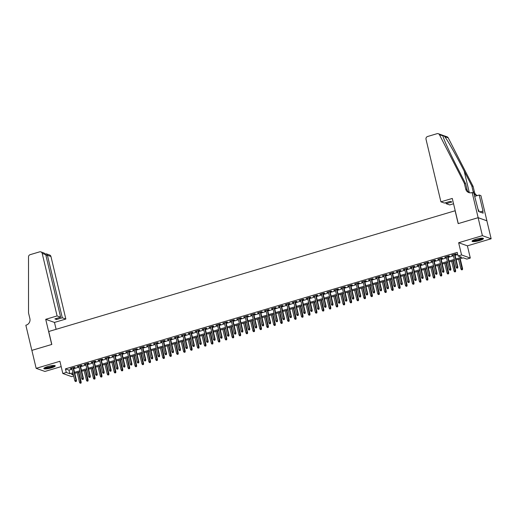 <?xml version="1.0" encoding="UTF-8"?>
<svg xmlns="http://www.w3.org/2000/svg" width="517" height="517" viewBox="0 0 517 517"><rect width="100%" height="100%" fill="white"/><g stroke="black" fill="none" stroke-linecap="round" stroke-linejoin="round"><path stroke-width="0.78" d="M51.403 367.871A5.868 1.112 166.6 0 0 55.261 365.855A5.868 1.112 166.6 0 0 47.706 366.559A5.868 1.112 166.6 0 0 43.842 368.576A5.868 1.112 166.6 0 0 51.403 367.871M479.602 240.554A5.868 1.112 166.6 0 0 483.466 238.537A5.868 1.112 166.6 0 0 475.911 239.248A5.868 1.112 166.6 0 0 472.047 241.258A5.868 1.112 166.6 0 0 479.602 240.554M73.672 375.982L71.579 376.609L62.822 373.5L66.286 372.466L69.84 373.726L72.916 372.809M455.212 210.729L48.734 331.507L51.816 344.445L31.88 350.371L36.158 368.343L44.921 371.445L61.18 366.611M455.089 210.684L458.172 223.622L478.109 217.696L486.872 220.804L491.15 238.776L482.393 235.668L458.644 242.725L461.552 254.946L470.308 258.054L466.845 259.088L463.29 257.828L456.168 259.948M458.644 242.725L467.4 245.833L491.15 238.776M467.4 245.833L470.308 258.054M478.109 217.696L482.393 235.668M73.492 367.981L75.023 367.529L74.429 367.316L70.267 368.556L71.882 368.459M80.426 365.92L81.957 365.467L81.363 365.254L77.201 366.495L78.817 366.398M87.36 363.858L88.892 363.406L88.297 363.192L84.135 364.433L85.751 364.336M94.294 361.797L95.826 361.344L95.231 361.131L91.07 362.372L92.685 362.275M101.229 359.735L102.76 359.283L102.166 359.069L98.004 360.31L99.619 360.213M108.169 357.674L109.694 357.221L109.1 357.008L104.938 358.249L106.554 358.152M115.104 355.612L116.629 355.16L116.034 354.946L111.872 356.181L113.488 356.09M122.038 353.55L123.563 353.098L122.968 352.885L118.807 354.119L120.422 354.029M128.972 351.489L130.497 351.037L129.903 350.823L125.747 352.058L127.356 351.967M135.906 349.427L137.432 348.969L136.837 348.762L132.682 349.996L134.291 349.906M142.841 347.366L144.366 346.907L143.771 346.7L139.616 347.935L141.225 347.844M149.775 345.304L151.3 344.845L150.706 344.639L146.55 345.873L148.159 345.783M156.709 343.243L158.234 342.784L157.64 342.577L153.484 343.811L155.094 343.721M163.643 341.181L165.169 340.722L164.574 340.516L160.419 341.75L162.028 341.659M170.578 339.12L172.103 338.661L171.508 338.454L167.353 339.688L168.962 339.598M177.512 337.058L179.037 336.599L178.449 336.393L174.287 337.627L175.896 337.536M184.446 334.99L185.971 334.538L185.383 334.331L181.221 335.565L182.831 335.475M191.38 332.929L192.906 332.476L192.318 332.269L188.156 333.504L189.765 333.413M198.315 330.867L199.84 330.415L199.252 330.208L195.09 331.442L196.699 331.352M205.249 328.806L206.774 328.353L206.186 328.146L202.024 329.381L203.633 329.29M212.183 326.744L213.708 326.292L213.12 326.085L208.958 327.319L210.568 327.229M219.118 324.682L220.643 324.23L220.055 324.023L215.893 325.258L217.502 325.167M226.052 322.621L227.577 322.169L226.989 321.962L222.827 323.196L224.443 323.099M232.986 320.559L234.511 320.107L233.923 319.9L229.761 321.135L231.377 321.038M239.92 318.498L241.445 318.045L240.857 317.832L236.696 319.073L238.311 318.976M246.855 316.436L248.38 315.984L247.792 315.771L243.63 317.011L245.245 316.915M253.789 314.375L255.314 313.922L254.726 313.709L250.564 314.95L252.18 314.853M260.723 312.313L262.248 311.861L261.66 311.648L257.498 312.888L259.114 312.791M267.657 310.252L269.183 309.799L268.594 309.586L264.433 310.827L266.048 310.73M274.592 308.19L276.123 307.738L275.529 307.525L271.367 308.765L272.982 308.668M281.526 306.129L283.058 305.676L282.463 305.463L278.301 306.704L279.917 306.607M288.46 304.067L289.992 303.615L289.397 303.401L285.235 304.642L286.851 304.545M295.394 302.006L296.926 301.553L296.331 301.34L292.17 302.581L293.785 302.484M302.329 299.944L303.86 299.492L303.266 299.278L299.104 300.519L300.72 300.422M309.263 297.882L310.795 297.43L310.2 297.217L306.038 298.458L307.654 298.361M316.197 295.821L317.729 295.369L317.134 295.155L312.972 296.396L314.588 296.299M323.131 293.759L324.663 293.307L324.069 293.094L319.907 294.335L321.522 294.238M330.066 291.698L331.597 291.245L331.003 291.032L326.841 292.267L328.457 292.176M337 289.636L338.532 289.184L337.937 288.971L333.775 290.205L335.391 290.115M343.941 287.575L345.466 287.116L344.871 286.909L340.709 288.143L342.325 288.053M350.875 285.513L352.4 285.054L351.806 284.848L347.644 286.082L349.259 285.991M357.809 283.452L359.334 282.993L358.74 282.786L354.578 284.02L356.194 283.93M364.743 281.39L366.269 280.931L365.674 280.725L361.519 281.959L363.128 281.868M371.678 279.329L373.203 278.87L372.608 278.663L368.453 279.897L370.062 279.807M378.612 277.267L380.137 276.808L379.543 276.601L375.387 277.836L376.996 277.745M385.546 275.206L387.071 274.747L386.477 274.54L382.322 275.774L383.931 275.684M392.481 273.144L394.006 272.685L393.411 272.478L389.256 273.713L390.865 273.622M399.415 271.076L400.94 270.624L400.345 270.417L396.19 271.651L397.799 271.561M406.349 269.014L407.874 268.562L407.286 268.355L403.124 269.59L404.733 269.499M413.283 266.953L414.808 266.501L414.22 266.294L410.059 267.528L411.668 267.438M420.218 264.891L421.743 264.439L421.155 264.232L416.993 265.467L418.602 265.376M427.152 262.83L428.677 262.377L428.089 262.171L423.927 263.405L425.536 263.315M434.086 260.768L435.611 260.316L435.023 260.109L430.861 261.344L432.471 261.247M441.02 258.707L442.546 258.254L441.957 258.048L437.796 259.282L439.405 259.185M447.955 256.645L449.48 256.193L448.892 255.98L444.73 257.22L446.339 257.123M455.923 258.933L461.636 257.24L458.088 255.98L457.228 252.386L65.433 368.873L68.981 370.133L72.063 369.216M73.672 368.737L78.998 367.154M80.607 366.676L85.932 365.092M87.541 364.614L92.866 363.031M94.475 362.553L99.8 360.969M101.41 360.491L106.735 358.908M108.344 358.43L113.669 356.846M115.278 356.368L120.603 354.785M122.212 354.307L127.537 352.723M129.147 352.245L134.472 350.662M136.087 350.183L141.406 348.6M143.022 348.122L148.34 346.539M149.956 346.06L155.274 344.477M156.89 343.999L162.209 342.416M163.824 341.937L169.143 340.354M170.759 339.876L176.077 338.292M177.693 337.814L183.012 336.231M184.627 335.753L189.946 334.169M191.561 333.691L196.88 332.108M198.496 331.63L203.814 330.046M205.43 329.568L210.749 327.985M212.364 327.5L217.683 325.923M219.298 325.439L224.617 323.862M226.233 323.377L231.551 321.8M233.167 321.315L238.486 319.739M240.101 319.254L245.42 317.677M247.036 317.192L252.361 315.609M253.97 315.131L259.295 313.548M260.904 313.069L266.229 311.486M267.838 311.008L273.163 309.425M274.773 308.946L280.098 307.363M281.707 306.885L287.032 305.301M288.641 304.823L293.966 303.24M295.575 302.762L300.9 301.178M302.51 300.7L307.835 299.117M309.444 298.639L314.769 297.055M316.378 296.577L321.703 294.994M323.312 294.516L328.638 292.932M330.247 292.454L335.572 290.871M337.181 290.392L342.506 288.809M344.115 288.331L349.44 286.748M351.049 286.269L356.375 284.686M357.984 284.208L363.309 282.625M364.924 282.146L370.243 280.563M371.859 280.085L377.177 278.501M378.793 278.023L384.112 276.44M385.727 275.962L391.046 274.378M392.661 273.9L397.98 272.317M399.596 271.839L404.914 270.255M406.53 269.777L411.849 268.194M413.464 267.716L418.783 266.132M420.399 265.648L425.717 264.071M427.333 263.586L432.651 262.009M434.267 261.524L439.586 259.948M441.201 259.463L446.52 257.886M448.136 257.401L453.454 255.825M455.07 255.34L457.745 254.545M454.889 254.584L456.414 254.131L455.826 253.918L451.664 255.159L453.273 255.062M62.822 373.5L59.907 361.28L36.158 368.343M65.433 368.873L66.286 372.466M458.088 255.98L461.552 254.946M73.156 373.823L71.495 374.314L73.44 375.006M454.553 260.426L449.234 262.009M447.619 262.487L442.3 264.071M440.684 264.549L435.366 266.132M433.75 266.61L428.425 268.194M426.816 268.672L421.491 270.255M419.882 270.734L414.556 272.317M412.947 272.795L407.622 274.378M406.013 274.857L400.688 276.44M399.079 276.918L393.754 278.501M392.144 278.98L386.819 280.563M385.21 281.041L379.885 282.625M378.276 283.103L372.951 284.686M371.342 285.164L366.017 286.748M364.407 287.226L359.082 288.809M357.473 289.287L352.148 290.871M350.539 291.349L345.214 292.932M343.605 293.41L338.28 294.994M336.67 295.472L331.345 297.055M329.736 297.534L324.411 299.117M322.802 299.595L317.477 301.178M315.861 301.657L310.543 303.24M308.927 303.718L303.608 305.301M301.993 305.786L296.674 307.363M295.058 307.848L289.74 309.425M288.124 309.909L282.805 311.486M281.19 311.971L275.871 313.548M274.256 314.032L268.937 315.616M267.321 316.094L262.003 317.677M260.387 318.155L255.068 319.739M253.453 320.217L248.134 321.8M246.519 322.278L241.2 323.862M239.584 324.34L234.266 325.923M232.65 326.401L227.331 327.985M225.716 328.463L220.397 330.046M218.781 330.525L213.463 332.108M211.847 332.586L206.529 334.169M204.913 334.648L199.588 336.231M197.979 336.709L192.654 338.292M191.044 338.771L185.719 340.354M184.11 340.832L178.785 342.416M177.176 342.894L171.851 344.477M170.242 344.955L164.917 346.539M163.307 347.017L157.982 348.6M156.373 349.078L151.048 350.662M149.439 351.14L144.114 352.723M142.505 353.201L137.179 354.785M135.57 355.263L130.245 356.846M128.636 357.325L123.311 358.908M121.702 359.386L116.377 360.969M114.768 361.448L109.442 363.031M107.833 363.509L102.508 365.092M100.899 365.571L95.574 367.154M93.965 367.639L88.64 369.216M87.024 369.7L81.705 371.277M80.09 371.762L74.771 373.339M74.532 372.33L79.851 370.747M81.466 370.269L86.785 368.686M88.401 368.207L93.719 366.624M95.335 366.146L100.653 364.563M102.269 364.084L107.588 362.501M109.203 362.023L114.522 360.439M116.138 359.961L121.456 358.378M123.072 357.9L128.39 356.316M130.006 355.838L135.331 354.255M136.94 353.777L142.265 352.193M143.875 351.715L149.2 350.132M150.809 349.654L156.134 348.07M157.743 347.592L163.068 346.009M164.677 345.53L170.003 343.947M171.612 343.469L176.937 341.886M178.546 341.407L183.871 339.824M185.48 339.346L190.805 337.763M192.414 337.284L197.74 335.701M199.349 335.223L204.674 333.639M206.283 333.161L211.608 331.578M213.217 331.1L218.542 329.516M220.152 329.038L225.477 327.455M227.086 326.977L232.411 325.393M234.02 324.915L239.345 323.332M240.954 322.847L246.279 321.27M247.889 320.786L253.214 319.209M254.829 318.724L260.148 317.147M261.764 316.663L267.082 315.086M268.698 314.601L274.016 313.024M275.632 312.539L280.951 310.956M282.566 310.478L287.885 308.895M289.501 308.416L294.819 306.833M296.435 306.355L301.754 304.772M303.369 304.293L308.688 302.71M310.303 302.232L315.622 300.648M317.238 300.17L322.556 298.587M324.172 298.109L329.491 296.525M331.106 296.047L336.425 294.464M338.04 293.986L343.359 292.402M344.975 291.924L350.293 290.341M351.909 289.863L357.228 288.279M358.843 287.801L364.162 286.218M365.777 285.739L371.103 284.156M372.712 283.678L378.037 282.095M379.646 281.616L384.971 280.033M386.58 279.555L391.905 277.972M393.515 277.493L398.84 275.91M400.449 275.432L405.774 273.848M407.383 273.37L412.708 271.787M414.317 271.309L419.642 269.725M421.252 269.247L426.577 267.664M428.186 267.186L433.511 265.602M435.12 265.124L440.445 263.541M442.054 263.063L447.379 261.479M448.989 260.995L454.314 259.418M68.981 370.133L69.84 373.726M452.168 255.01L452.252 255.366M445.234 257.072L445.318 257.427M438.3 259.133L438.384 259.489M431.365 261.195L431.449 261.55M424.431 263.256L424.515 263.618M417.497 265.318L417.581 265.68M410.563 267.379L410.647 267.741M403.628 269.441L403.712 269.803M396.694 271.503L396.778 271.864M389.76 273.564L389.844 273.926M382.826 275.626L382.91 275.988M375.891 277.687L375.975 278.049M368.957 279.749L369.041 280.111M362.023 281.81L362.107 282.172M355.089 283.872L355.173 284.234M348.154 285.933L348.238 286.295M341.22 287.995L341.304 288.357M334.286 290.056L334.37 290.418M327.351 292.118L327.435 292.48M320.417 294.179L320.501 294.541M313.483 296.241L313.567 296.603M306.549 298.303L306.633 298.664M299.614 300.364L299.698 300.726M292.68 302.426L292.764 302.788M285.739 304.487L285.83 304.849M278.805 306.549L278.896 306.911M271.871 308.61L271.961 308.972M264.937 310.672L265.027 311.034M258.002 312.74L258.093 313.095M251.068 314.801L251.159 315.157M244.134 316.863L244.224 317.218M237.2 318.924L237.29 319.28M230.265 320.986L230.356 321.341M223.331 323.047L223.415 323.403M216.397 325.109L216.481 325.464M209.463 327.171L209.547 327.532M202.528 329.232L202.612 329.594M195.594 331.294L195.678 331.656M188.66 333.355L188.744 333.717M181.725 335.417L181.81 335.779M174.791 337.478L174.875 337.84M167.857 339.54L167.941 339.902M160.923 341.601L161.007 341.963M153.988 343.663L154.072 344.025M147.054 345.724L147.138 346.086M140.12 347.786L140.204 348.148M133.186 349.847L133.27 350.209M126.251 351.909L126.335 352.271M119.317 353.971L119.401 354.332M112.383 356.032L112.467 356.394M105.449 358.094L105.533 358.455M98.514 360.155L98.598 360.517M91.58 362.217L91.664 362.579M84.646 364.278L84.73 364.64M77.712 366.34L77.796 366.702M70.777 368.401L70.861 368.763M457.467 267.942L456.776 268.149L457.707 268.026L457.429 266.888L456.181 267.263L453.189 254.707M454.437 254.332L457.429 266.888L457.855 267.043L454.805 254.222M457.707 268.026L457.855 267.043M456.181 267.263L456.776 268.149M461.513 269.829L462.444 269.706L461.513 269.829L460.918 268.943L462.592 268.724L460.214 258.739M462.204 269.622L459.852 258.849M460.918 268.943L458.598 259.224M462.592 268.724L462.444 269.706M482.568 238.182A5.08 0.963 -13.4 0 1 481.34 239.119A5.08 0.963 -13.4 0 1 476.067 240.618A5.08 0.963 -13.4 0 1 472.687 240.534M473.204 240.256A4.705 0.892 166.6 0 0 480.984 238.776A4.705 0.892 166.6 0 0 481.98 238.163M472.202 240.909A5.829 1.105 166.6 0 0 476.448 240.702A5.829 1.105 166.6 0 0 481.896 239.093A5.829 1.105 166.6 0 0 483.169 238.292M479.052 211.692L478.632 209.928L478.219 209.954M54.363 365.493A5.08 0.963 -13.4 0 1 53.141 366.437A5.08 0.963 -13.4 0 1 47.868 367.93A5.08 0.963 -13.4 0 1 44.488 367.846M44.998 367.568A4.705 0.892 166.6 0 0 52.779 366.088A4.705 0.892 166.6 0 0 53.781 365.48M43.997 368.22A5.829 1.105 166.6 0 0 48.249 368.014A5.829 1.105 166.6 0 0 53.69 366.404A5.829 1.105 166.6 0 0 54.964 365.609M440.911 201.817L426.014 139.28A2.255 2.126 -70.5 0 1 427.578 136.507L437.046 133.69A2.255 2.126 -70.5 0 1 439.456 134.73L464.35 183.302L465.72 189.054A5.267 4.963 -70.5 0 0 471.769 192.641L472.15 192.531L478.147 217.689L458.275 223.596L452.285 198.438L440.911 201.817L444.452 203.071L450.204 201.359L451.89 201.96L446.132 203.672L445.887 202.645M438.313 133.722L447.076 136.831A2.255 2.126 109.5 0 1 448.213 137.839L473.107 186.411L471.808 185.952L464.176 171.056C456.944 156.845 447.774 140.579 444.749 136.611C443.334 135.37 442.72 135.15 442.92 135.958C443.528 139.073 450.656 154.615 458.01 168.872L465.643 183.761L467.013 189.513A5.267 4.963 -70.5 0 0 469.475 192.757M465.643 183.761L464.35 183.302M473.107 186.411L474.477 192.162A5.267 4.963 -70.5 0 0 476.939 195.407M473.734 193.087A5.267 4.963 -70.5 0 1 473.178 191.704L471.808 185.952M478.147 217.689L486.904 220.791L480.913 195.639L479.194 195.025L483.027 211.13L479.627 211.892M472.15 192.531L473.869 193.138L478.593 211.531L483.162 213.153L482.652 210.994M453.558 203.769L449.674 204.926L446.132 203.672M479.194 195.025L474.638 196.382M442.888 135.829L439.456 134.73M473.934 193.41A5.267 4.963 -70.5 0 0 477.643 195.491M57.09 315.932L42.194 253.401A2.255 2.126 -70.5 0 0 39.596 251.863L30.135 254.674A2.255 2.126 -70.5 0 0 28.506 256.917L28.519 312.882L29.889 318.634A5.267 4.963 109.5 0 1 26.231 325.109L25.85 325.225L31.841 350.377L51.713 344.471L45.716 319.319L57.09 315.932L60.631 317.192L54.873 318.899L56.553 319.5L62.311 317.787L65.846 319.041L50.95 256.51L47.409 255.249L45.974 255.682M62.311 317.787L47.409 255.249L46.394 253.853L49.626 254.997A2.255 2.126 109.5 0 1 50.95 256.51M56.114 329.31L54.479 322.427L65.846 319.041M45.716 319.319L54.479 322.427M60.631 317.192L45.729 254.655L42.194 253.401M56.553 319.5L56.308 318.472M40.869 251.889L44.1 253.039L45.729 254.655M45.528 253.963L46.394 253.853M450.533 270.003L449.842 270.21L450.772 270.087L450.494 268.95L449.247 269.325L446.255 256.768M447.502 256.393L450.494 268.95L450.921 269.105L447.871 256.283M450.772 270.087L450.921 269.105M449.247 269.325L449.842 270.21M443.599 272.065L442.907 272.272L443.838 272.149L443.56 271.011L442.313 271.386L439.321 258.83M440.568 258.455L443.56 271.011L443.987 271.166L440.936 258.345M443.838 272.149L443.987 271.166M442.313 271.386L442.907 272.272M436.665 274.126L435.973 274.333L436.904 274.21L436.626 273.073L435.379 273.448L432.386 260.891M433.634 260.516L436.626 273.073L437.052 273.228L434.002 260.413M436.904 274.21L437.052 273.228M435.379 273.448L435.973 274.333M429.73 276.188L429.039 276.395L429.97 276.272L429.692 275.134L428.444 275.509L425.452 262.953M426.699 262.578L429.692 275.134L430.118 275.29L427.068 262.474M429.97 276.272L430.118 275.29M428.444 275.509L429.039 276.395M454.579 271.89L455.509 271.768L454.579 271.89L453.984 271.005L455.658 270.785L453.28 260.801M455.27 271.683L452.918 260.911M453.984 271.005L451.664 261.285M455.658 270.785L455.509 271.768M447.644 273.952L448.575 273.829L447.644 273.952L447.05 273.066L448.724 272.847L446.345 262.862M448.336 273.745L445.977 262.972M447.05 273.066L444.73 263.347M448.724 272.847L448.575 273.829M440.71 276.013L441.641 275.891L440.71 276.013L440.116 275.128L441.789 274.908L439.411 264.93M441.402 275.807L439.043 265.034M440.116 275.128L437.796 265.408M441.789 274.908L441.641 275.891M433.776 278.075L434.707 277.952L433.776 278.075L433.181 277.19L434.855 276.97L432.477 266.992M434.467 277.868L432.109 267.095M433.181 277.19L430.861 267.47M434.855 276.97L434.707 277.952M422.796 278.249L422.105 278.456L423.035 278.333L422.757 277.196L421.51 277.571L418.518 265.014M419.765 264.639L422.757 277.196L423.184 277.351L420.134 264.536M423.035 278.333L423.184 277.351M421.51 277.571L422.105 278.456M426.842 280.136L427.772 280.014L426.842 280.136L426.247 279.251L427.921 279.031L425.543 269.053M427.533 279.93L425.174 269.157M426.247 279.251L423.927 269.531M427.921 279.031L427.772 280.014M415.862 280.311L415.17 280.518L416.101 280.395L415.823 279.264L414.576 279.632L411.584 267.076M412.831 266.701L415.823 279.264L416.25 279.413L413.199 266.598M416.101 280.395L416.25 279.413M414.576 279.632L415.17 280.518M419.907 282.198L420.832 282.075L419.907 282.198L419.313 281.313L420.987 281.093L418.608 271.115M420.599 281.991L418.24 271.218M419.313 281.313L416.993 271.593M420.987 281.093L420.832 282.075M408.928 282.372L408.236 282.579L409.167 282.456L408.889 281.326L407.642 281.694L404.649 269.137M405.897 268.762L408.889 281.326L409.315 281.474L406.265 268.659M409.167 282.456L409.315 281.474M407.642 281.694L408.236 282.579M412.973 284.26L413.897 284.137L412.973 284.26L412.379 283.374L414.052 283.154L411.674 273.176M413.665 284.053L411.306 273.28M412.379 283.374L410.059 273.655M414.052 283.154L413.897 284.137M401.993 284.434L401.302 284.641L402.232 284.518L401.955 283.387L400.707 283.755L397.715 271.199M398.962 270.824L401.955 283.387L402.381 283.536L399.324 270.721M402.232 284.518L402.381 283.536M400.707 283.755L401.302 284.641M406.039 286.321L406.963 286.198L406.039 286.321L405.438 285.436L407.118 285.216L404.74 275.238M406.73 286.114L404.372 275.341M405.438 285.436L403.124 275.716M407.118 285.216L406.963 286.198M395.059 286.496L394.368 286.702L395.298 286.58L395.02 285.449L393.773 285.817L390.781 273.26M392.028 272.886L395.02 285.449L395.447 285.597L392.39 272.782M395.298 286.58L395.447 285.597M393.773 285.817L394.368 286.702M399.098 288.383L400.029 288.26L399.098 288.383L398.504 287.497L400.184 287.278L397.806 277.299M399.796 288.176L397.437 277.403M398.504 287.497L396.19 277.778M400.184 287.278L400.029 288.26M388.125 288.557L387.433 288.764L388.364 288.641L388.086 287.51L386.839 287.879L383.847 275.322M385.094 274.954L388.086 287.51L388.513 287.659L385.456 274.844M388.364 288.641L388.513 287.659M386.839 287.879L387.433 288.764M392.164 290.444L393.094 290.321L392.164 290.444L391.569 289.559L393.243 289.339L390.871 279.361M392.862 290.237L390.503 279.464M391.569 289.559L389.256 279.839M393.243 289.339L393.094 290.321M381.191 290.619L380.499 290.825L381.43 290.703L381.152 289.572L379.905 289.94L376.912 277.383M378.16 277.015L381.152 289.572L381.578 289.72L378.522 276.905M381.43 290.703L381.578 289.72M379.905 289.94L380.499 290.825M385.23 292.506L386.16 292.383L385.23 292.506L384.635 291.62L386.309 291.401L383.937 281.422M385.928 292.299L383.569 281.532M384.635 291.62L382.322 281.901M386.309 291.401L386.16 292.383M374.256 292.68L373.565 292.887L374.495 292.764L374.218 291.633L372.97 292.002L369.978 279.445M371.225 279.077L374.218 291.633L374.644 291.782L371.587 278.967M374.495 292.764L374.644 291.782M372.97 292.002L373.565 292.887M378.295 294.567L379.226 294.444L378.295 294.567L377.701 293.682L379.375 293.462L377.003 283.484M378.993 294.36L376.634 283.594M377.701 293.682L375.387 283.962M379.375 293.462L379.226 294.444M367.322 294.742L366.631 294.948L367.561 294.826L367.283 293.695L366.036 294.063L363.044 281.507M364.291 281.138L367.283 293.695L367.71 293.843L364.653 281.028M367.561 294.826L367.71 293.843M366.036 294.063L366.631 294.948M371.361 296.629L372.292 296.506L371.361 296.629L370.767 295.743L372.44 295.524L370.069 285.546M372.059 296.422L369.7 285.655M370.767 295.743L368.453 286.024M372.44 295.524L372.292 296.506M360.388 296.803L359.696 297.01L360.627 296.887L360.349 295.756L359.102 296.125L356.11 283.568M357.357 283.2L360.349 295.756L360.776 295.905L357.719 283.09M360.627 296.887L360.776 295.905M359.102 296.125L359.696 297.01M364.427 298.69L365.357 298.567L364.427 298.69L363.832 297.805L365.506 297.585L363.128 287.607M365.125 298.483L362.766 287.717M363.832 297.805L361.519 288.085M365.506 297.585L365.357 298.567M353.454 298.865L352.762 299.072L353.693 298.949L353.415 297.818L352.167 298.186L349.175 285.63M350.423 285.261L353.415 297.818L353.841 297.966L350.784 285.151M353.693 298.949L353.841 297.966M352.167 298.186L352.762 299.072M357.493 300.752L358.423 300.629L357.493 300.752L356.898 299.866L358.572 299.647L356.194 289.669M358.191 300.545L355.832 289.779M356.898 299.866L354.584 290.147M358.572 299.647L358.423 300.629M346.519 300.926L345.828 301.133L346.758 301.01L346.48 299.879L345.233 300.248L342.241 287.691M343.488 287.323L346.48 299.879L346.907 300.028L343.85 287.213M346.758 301.01L346.907 300.028M345.233 300.248L345.828 301.133M350.558 302.813L351.489 302.691L350.558 302.813L349.964 301.928L351.638 301.708L349.259 291.73M351.256 302.607L348.897 291.84M349.964 301.928L347.65 292.208M351.638 301.708L351.489 302.691M339.585 302.988L338.893 303.195L339.824 303.072L339.546 301.941L338.299 302.309L335.307 289.753M336.554 289.384L339.546 301.941L339.973 302.09L336.916 289.274M339.824 303.072L339.973 302.09M338.299 302.309L338.893 303.195M343.624 304.875L344.555 304.752L343.624 304.875L343.029 303.99L344.703 303.77L342.325 293.792M344.322 304.668L341.963 293.902M343.029 303.99L340.716 294.27M344.703 303.77L344.555 304.752M332.651 305.049L331.959 305.256L332.89 305.133L332.612 304.002L331.365 304.371L328.373 291.814M329.62 291.446L332.612 304.002L333.038 304.151L329.982 291.336M332.89 305.133L333.038 304.151M331.365 304.371L331.959 305.256M336.69 306.936L337.62 306.814L336.69 306.936L336.095 306.051L337.769 305.831L335.391 295.853M337.388 306.73L335.029 295.963M336.095 306.051L333.782 296.331M337.769 305.831L337.62 306.814M325.716 307.117L325.025 307.318L325.956 307.195L325.678 306.064L324.43 306.432L321.438 293.876M322.686 293.507L325.678 306.064L326.104 306.213L323.047 293.397M325.956 307.195L326.104 306.213M324.43 306.432L325.025 307.318M329.756 308.998L330.686 308.875L329.756 308.998L329.161 308.113L330.835 307.893L328.457 297.915M330.447 308.791L328.095 298.025M329.161 308.113L326.847 298.393M330.835 307.893L330.686 308.875M318.782 309.179L318.091 309.379L319.015 309.263L318.743 308.126L317.496 308.494L314.504 295.937M315.751 295.569L318.743 308.126L319.17 308.274L316.113 295.459M319.015 309.263L319.17 308.274M317.496 308.494L318.091 309.379M322.821 311.06L323.752 310.937L322.821 311.06L322.227 310.174L323.9 309.954L321.522 299.976M323.513 310.859L321.16 300.086M322.227 310.174L319.913 300.455M323.9 309.954L323.752 310.937M311.848 311.24L311.156 311.441L312.081 311.324L311.809 310.187L310.555 310.555L307.57 297.999M308.817 297.63L311.809 310.187L312.236 310.336L309.179 297.521M312.081 311.324L312.236 310.336M310.555 310.555L311.156 311.441M315.887 313.121L316.818 313.005L315.887 313.121L315.292 312.236L316.966 312.016L314.588 302.038M316.578 312.921L314.226 302.148M315.292 312.236L312.979 302.516M316.966 312.016L316.818 313.005M304.914 313.302L304.216 313.509L305.146 313.386L304.875 312.249L303.621 312.617L300.635 300.06M301.883 299.692L304.875 312.249L305.301 312.397L302.245 299.582M305.146 313.386L305.301 312.397M303.621 312.617L304.216 313.509M308.953 315.183L309.883 315.066L308.953 315.183L308.358 314.297L310.032 314.077L307.654 304.099M309.644 314.982L307.292 304.209M308.358 314.297L306.045 304.578M310.032 314.077L309.883 315.066M297.979 315.364L297.281 315.57L298.212 315.448L297.941 314.31L296.687 314.685L293.701 302.122M294.948 301.754L297.941 314.31L298.367 314.459L295.31 301.644M298.212 315.448L298.367 314.459M296.687 314.685L297.281 315.57M302.018 317.251L302.949 317.128L302.018 317.251L301.424 316.359L303.098 316.139L300.72 306.161M302.71 317.044L300.358 306.271M301.424 316.359L299.11 306.639M303.098 316.139L302.949 317.128M291.045 317.425L290.347 317.632L291.278 317.509L291.006 316.372L289.753 316.747L286.761 304.183M288.014 303.815L291.006 316.372L291.426 316.527L288.376 303.705M291.278 317.509L291.426 316.527M289.753 316.747L290.347 317.632M295.084 319.312L296.015 319.189L295.084 319.312L294.49 318.427L296.163 318.201L293.785 308.222M295.776 319.105L293.423 308.332M294.49 318.427L292.176 308.701M296.163 318.201L296.015 319.189M284.111 319.487L283.413 319.693L284.344 319.571L284.072 318.433L282.818 318.808L279.826 306.245M281.08 305.877L284.072 318.433L284.492 318.588L281.442 305.767M284.344 319.571L284.492 318.588M282.818 318.808L283.413 319.693M277.177 321.548L276.479 321.755L277.409 321.632L277.131 320.495L275.884 320.87L272.892 308.306M274.146 307.938L277.131 320.495L277.558 320.65L274.508 307.828M277.409 321.632L277.558 320.65M275.884 320.87L276.479 321.755M270.242 323.61L269.544 323.816L270.475 323.694L270.197 322.556L268.95 322.931L265.958 310.374M267.211 310L270.197 322.556L270.624 322.711L267.573 309.89M270.475 323.694L270.624 322.711M268.95 322.931L269.544 323.816M288.15 321.374L289.081 321.251L288.15 321.374L287.555 320.488L289.229 320.269L286.851 310.284M288.841 321.167L286.489 310.394M287.555 320.488L285.242 310.762M289.229 320.269L289.081 321.251M281.216 323.435L282.146 323.312L281.216 323.435L280.621 322.55L282.295 322.33L279.917 312.346M281.907 323.228L279.555 312.455M280.621 322.55L278.308 312.824M282.295 322.33L282.146 323.312M274.281 325.497L275.212 325.374L274.281 325.497L273.687 324.611L275.361 324.392L272.982 314.407M274.973 325.29L272.621 314.517M273.687 324.611L271.373 314.885M275.361 324.392L275.212 325.374M263.308 325.671L262.61 325.878L263.541 325.755L263.263 324.618L262.016 324.993L259.023 312.436M260.277 312.061L263.263 324.618L263.689 324.773L260.639 311.951M263.541 325.755L263.689 324.773M262.016 324.993L262.61 325.878M267.347 327.558L268.278 327.435L267.347 327.558L266.753 326.673L268.426 326.453L266.048 316.469M268.039 327.351L265.686 316.578M266.753 326.673L264.439 316.953M268.426 326.453L268.278 327.435M256.374 327.733L255.676 327.94L256.606 327.817L256.329 326.679L255.081 327.054L252.089 314.498M253.336 314.123L256.329 326.679L256.755 326.834L253.705 314.013M256.606 327.817L256.755 326.834M255.081 327.054L255.676 327.94M260.413 329.62L261.344 329.497L260.413 329.62L259.818 328.734L261.492 328.515L259.114 318.53M261.104 329.413L258.752 318.64M259.818 328.734L257.505 319.015M261.492 328.515L261.344 329.497M249.44 329.794L248.742 330.001L249.672 329.878L249.394 328.741L248.147 329.116L245.155 316.559M246.402 316.184L249.394 328.741L249.821 328.896L246.771 316.074M249.672 329.878L249.821 328.896M248.147 329.116L248.742 330.001M253.479 331.681L254.409 331.559L253.479 331.681L252.884 330.796L254.558 330.576L252.18 320.592M254.17 331.475L251.818 320.702M252.884 330.796L250.564 321.076M254.558 330.576L254.409 331.559M242.505 331.856L241.807 332.063L242.738 331.94L242.46 330.802L241.213 331.177L238.221 318.621M239.468 318.246L242.46 330.802L242.887 330.958L239.836 318.136M242.738 331.94L242.887 330.958M241.213 331.177L241.807 332.063M246.544 333.743L247.475 333.62L246.544 333.743L245.95 332.858L247.624 332.638L245.245 322.653M247.236 333.536L244.884 322.763M245.95 332.858L243.63 323.138M247.624 332.638L247.475 333.62M235.565 333.917L234.873 334.124L235.804 334.001L235.526 332.864L234.279 333.239L231.286 320.682M232.534 320.307L235.526 332.864L235.952 333.019L232.902 320.197M235.804 334.001L235.952 333.019M234.279 333.239L234.873 334.124M239.61 335.804L240.541 335.682L239.61 335.804L239.016 334.919L240.689 334.699L238.311 324.715M240.302 335.598L237.949 324.825M239.016 334.919L236.696 325.199M240.689 334.699L240.541 335.682M228.63 335.979L227.939 336.186L228.869 336.063L228.592 334.926L227.344 335.3L224.352 322.744M225.599 322.369L228.592 334.926L229.018 335.081L225.968 322.265M228.869 336.063L229.018 335.081M227.344 335.3L227.939 336.186M232.676 337.866L233.606 337.743L232.676 337.866L232.081 336.981L233.755 336.761L231.377 326.776M233.367 337.659L231.015 326.886M232.081 336.981L229.761 327.261M233.755 336.761L233.606 337.743M221.696 338.04L221.005 338.247L221.935 338.124L221.657 336.987L220.41 337.362L217.418 324.805M218.665 324.43L221.657 336.987L222.084 337.142L219.034 324.327M221.935 338.124L222.084 337.142M220.41 337.362L221.005 338.247M225.742 339.928L226.672 339.805L225.742 339.928L225.147 339.042L226.821 338.822L224.443 328.844M226.433 339.721L224.081 328.948M225.147 339.042L222.827 329.323M226.821 338.822L226.672 339.805M214.762 340.102L214.07 340.309L215.001 340.186L214.723 339.049L213.476 339.423L210.484 326.867M211.731 326.492L214.723 339.049L215.15 339.204L212.099 326.389M215.001 340.186L215.15 339.204M213.476 339.423L214.07 340.309M218.807 341.989L219.738 341.866L218.807 341.989L218.213 341.104L219.887 340.884L217.508 330.906M219.499 341.782L217.14 331.009M218.213 341.104L215.893 331.384M219.887 340.884L219.738 341.866M207.828 342.164L207.136 342.37L208.067 342.248L207.789 341.117L206.542 341.485L203.549 328.928M204.797 328.553L207.789 341.117L208.215 341.265L205.165 328.45M208.067 342.248L208.215 341.265M206.542 341.485L207.136 342.37M211.873 344.051L212.804 343.928L211.873 344.051L211.279 343.165L212.952 342.945L210.574 332.967M212.565 343.844L210.206 333.071M211.279 343.165L208.958 333.446M212.952 342.945L212.804 343.928M200.893 344.225L200.202 344.432L201.132 344.309L200.855 343.178L199.607 343.547L196.615 330.99M197.862 330.615L200.855 343.178L201.281 343.327L198.231 330.512M201.132 344.309L201.281 343.327M199.607 343.547L200.202 344.432M204.939 346.112L205.869 345.989L204.939 346.112L204.344 345.227L206.018 345.007L203.64 335.029M205.63 345.905L203.271 335.132M204.344 345.227L202.024 335.507M206.018 345.007L205.869 345.989M193.959 346.287L193.268 346.493L194.198 346.371L193.92 345.24L192.673 345.608L189.681 333.051M190.928 332.677L193.92 345.24L194.347 345.388L191.296 332.573M194.198 346.371L194.347 345.388M192.673 345.608L193.268 346.493M198.005 348.174L198.935 348.051L198.005 348.174L197.41 347.288L199.084 347.069L196.706 337.09M198.696 347.967L196.337 337.194M197.41 347.288L195.09 337.569M199.084 347.069L198.935 348.051M187.025 348.348L186.333 348.555L187.264 348.432L186.986 347.301L185.739 347.67L182.747 335.113M183.994 334.738L186.986 347.301L187.412 347.45L184.362 334.635M187.264 348.432L187.412 347.45M185.739 347.67L186.333 348.555M191.07 350.235L192.001 350.112L191.07 350.235L190.476 349.35L192.15 349.13L189.771 339.152M191.762 350.028L189.403 339.255M190.476 349.35L188.156 339.63M192.15 349.13L192.001 350.112M180.09 350.41L179.399 350.616L180.33 350.494L180.052 349.363L178.804 349.731L175.812 337.174M177.06 336.806L180.052 349.363L180.478 349.511L177.428 336.696M180.33 350.494L180.478 349.511M178.804 349.731L179.399 350.616M184.136 352.297L185.06 352.174L184.136 352.297L183.541 351.411L185.215 351.192L182.837 341.214M184.827 352.09L182.469 341.317M183.541 351.411L181.221 341.692M185.215 351.192L185.06 352.174M173.156 352.471L172.465 352.678L173.395 352.555L173.117 351.424L171.87 351.793L168.878 339.236M170.125 338.868L173.117 351.424L173.544 351.573L170.487 338.758M173.395 352.555L173.544 351.573M171.87 351.793L172.465 352.678M177.202 354.358L178.126 354.235L177.202 354.358L176.601 353.473L178.281 353.253L175.903 343.275M177.893 354.151L175.534 343.385M176.601 353.473L174.287 343.753M178.281 353.253L178.126 354.235M166.222 354.533L165.53 354.74L166.461 354.617L166.183 353.486L164.936 353.854L161.944 341.298M163.191 340.929L166.183 353.486L166.61 353.634L163.553 340.819M166.461 354.617L166.61 353.634M164.936 353.854L165.53 354.74M170.261 356.42L171.192 356.297L170.261 356.42L169.666 355.534L171.347 355.315L168.969 345.337M170.959 356.213L168.6 345.446M169.666 355.534L167.353 345.815M171.347 355.315L171.192 356.297M159.288 356.594L158.596 356.801L159.527 356.678L159.249 355.547L158.002 355.916L155.01 343.359M156.257 342.991L159.249 355.547L159.675 355.696L156.619 342.881M159.527 356.678L159.675 355.696M158.002 355.916L158.596 356.801M163.327 358.481L164.257 358.359L163.327 358.481L162.732 357.596L164.412 357.376L162.034 347.398M164.025 358.275L161.666 347.508M162.732 357.596L160.419 347.876M164.412 357.376L164.257 358.359M152.353 358.656L151.662 358.863L152.593 358.74L152.315 357.609L151.067 357.977L148.075 345.421M149.323 345.052L152.315 357.609L152.741 357.758L149.684 344.942M152.593 358.74L152.741 357.758M151.067 357.977L151.662 358.863M156.392 360.543L157.323 360.42L156.392 360.543L155.798 359.658L157.472 359.438L155.1 349.46M157.09 360.336L154.732 349.57M155.798 359.658L153.484 349.938M157.472 359.438L157.323 360.42M145.419 360.717L144.728 360.924L145.658 360.801L145.38 359.67L144.133 360.039L141.141 347.482M142.388 347.114L145.38 359.67L145.807 359.819L142.75 347.004M145.658 360.801L145.807 359.819M144.133 360.039L144.728 360.924M149.458 362.604L150.389 362.482L149.458 362.604L148.864 361.719L150.537 361.499L148.166 351.521M150.156 362.398L147.797 351.631M148.864 361.719L146.55 351.999M150.537 361.499L150.389 362.482M138.485 362.779L137.793 362.986L138.724 362.863L138.446 361.732L137.199 362.1L134.207 349.544M135.454 349.175L138.446 361.732L138.873 361.881L135.816 349.065M138.724 362.863L138.873 361.881M137.199 362.1L137.793 362.986M142.524 364.666L143.455 364.543L142.524 364.666L141.929 363.781L143.603 363.561L141.231 353.583M143.222 364.459L140.863 353.693M141.929 363.781L139.616 354.061M143.603 363.561L143.455 364.543M131.551 364.84L130.859 365.047L131.79 364.924L131.512 363.794L130.265 364.162L127.272 351.605M128.52 351.237L131.512 363.794L131.938 363.942L128.882 351.127M131.79 364.924L131.938 363.942M130.265 364.162L130.859 365.047M135.59 366.727L136.52 366.605L135.59 366.727L134.995 365.842L136.669 365.622L134.291 355.644M136.288 366.521L133.929 355.754M134.995 365.842L132.682 356.123M136.669 365.622L136.52 366.605M124.616 366.902L123.925 367.109L124.855 366.986L124.578 365.855L123.33 366.223L120.338 353.667M121.585 353.298L124.578 365.855L125.004 366.004L121.947 353.189M124.855 366.986L125.004 366.004M123.33 366.223L123.925 367.109M128.655 368.789L129.586 368.666L128.655 368.789L128.061 367.904L129.735 367.684L127.356 357.706M129.353 368.582L126.995 357.816M128.061 367.904L125.747 358.184M129.735 367.684L129.586 368.666M117.682 368.964L116.991 369.17L117.921 369.048L117.643 367.917L116.396 368.285L113.404 355.728M114.651 355.36L117.643 367.917L118.07 368.065L115.013 355.25M117.921 369.048L118.07 368.065M116.396 368.285L116.991 369.17M121.721 370.851L122.652 370.728L121.721 370.851L121.127 369.965L122.8 369.745L120.422 359.767M122.419 370.644L120.06 359.877M121.127 369.965L118.813 360.246M122.8 369.745L122.652 370.728M110.748 371.032L110.056 371.232L110.987 371.116L110.709 369.978L109.462 370.346L106.47 357.79M107.717 357.421L110.709 369.978L111.136 370.127L108.079 357.312M110.987 371.116L111.136 370.127M109.462 370.346L110.056 371.232M114.787 372.912L115.718 372.789L114.787 372.912L114.192 372.027L115.866 371.807L113.488 361.829M115.485 372.705L113.126 361.939M114.192 372.027L111.879 362.307M115.866 371.807L115.718 372.789M103.814 373.093L103.122 373.293L104.053 373.177L103.775 372.04L102.528 372.408L99.535 359.851M100.783 359.483L103.775 372.04L104.201 372.188L101.145 359.373M104.053 373.177L104.201 372.188M102.528 372.408L103.122 373.293M107.853 374.974L108.783 374.857L107.853 374.974L107.258 374.088L108.932 373.869L106.554 363.89M108.551 374.773L106.192 364M107.258 374.088L104.945 364.369M108.932 373.869L108.783 374.857M96.879 375.155L96.188 375.355L97.118 375.239L96.841 374.101L95.593 374.47L92.601 361.913M93.848 361.545L96.841 374.101L97.267 374.25L94.21 361.435M97.118 375.239L97.267 374.25M95.593 374.47L96.188 375.355M100.918 377.035L101.849 376.919L100.918 377.035L100.324 376.15L101.998 375.93L99.619 365.952M101.61 376.835L99.258 366.062M100.324 376.15L98.01 366.43M101.998 375.93L101.849 376.919M89.945 377.216L89.254 377.423L90.178 377.3L89.906 376.163L88.659 376.538L85.667 363.974M86.914 363.606L89.906 376.163L90.333 376.311L87.276 363.496M90.178 377.3L90.333 376.311M88.659 376.538L89.254 377.423M93.984 379.097L94.915 378.98L93.984 379.097L93.39 378.211L95.063 377.992L92.685 368.014M94.676 378.896L92.323 368.123M93.39 378.211L91.076 368.492M95.063 377.992L94.915 378.98M83.011 379.278L82.319 379.484L83.243 379.362L82.972 378.224L81.725 378.599L78.733 366.036M79.98 365.668L82.972 378.224L83.399 378.379L80.342 365.558M83.243 379.362L83.399 378.379M81.725 378.599L82.319 379.484M87.05 381.165L87.98 381.042L87.05 381.165L86.455 380.279L88.129 380.053L85.751 370.075M87.741 380.958L85.389 370.185M86.455 380.279L84.142 370.553M88.129 380.053L87.98 381.042M76.077 381.339L75.379 381.546L76.309 381.423L76.038 380.286L74.784 380.661L71.798 368.098M73.046 367.729L76.038 380.286L76.464 380.441L73.408 367.619M76.309 381.423L76.464 380.441M74.784 380.661L75.379 381.546M80.116 383.226L81.046 383.103L80.116 383.226L79.521 382.341L81.195 382.121L78.817 372.137M80.807 383.019L78.455 372.246M79.521 382.341L77.207 372.615M81.195 382.121L81.046 383.103M467.013 189.513L465.72 189.054M473.178 191.704L474.477 192.162M448.213 137.839L444.749 136.611M464.176 171.056L469.326 192.673M45.806 253.834L45.399 253.957"/></g></svg>

